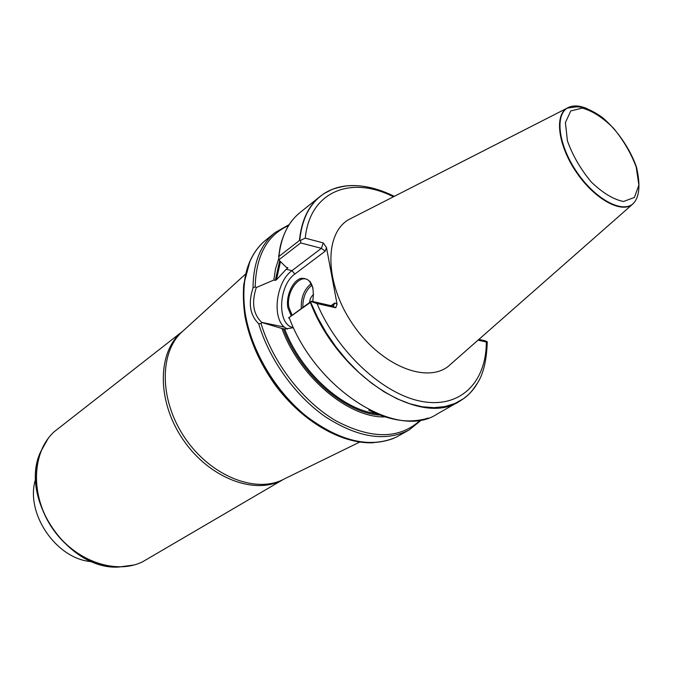 <?xml version="1.0" encoding="UTF-8"?>
<svg xmlns="http://www.w3.org/2000/svg" width="673" height="673" viewBox="0 0 673 673"><rect width="100%" height="100%" fill="white"/><g stroke="black" fill="none" stroke-linecap="round" stroke-linejoin="round"><path stroke-width="1.01" d="M182.871 331.108L54.05 431.856C31.724 452.517 30.15 495.53 52.385 528.019C74.392 560.668 114.94 575.062 142.382 561.921L283.535 479.327M354.074 216.874L348.21 219.869C324.024 234.524 324.882 283.526 352.66 324.092C380.127 364.867 425.353 383.728 447.898 366.659L452.845 362.31M310.665 302.211L317.69 317.648L326.212 332.689L336.054 347.032L347.007 360.375L358.844 372.447L371.311 382.996L384.148 391.837L397.095 398.803L409.882 403.8L422.265 406.761L434.018 407.67L444.929 406.576L454.839 403.531L463.571 398.643L459.398 401.369C420.734 427.633 338.283 376.316 310.371 302.446L311.389 301.63L317.017 303.565L335.743 307.763L337.072 304.162L326.481 247.521L323.259 242.911L305.248 238.149L300.705 240.278L300.654 242.928L321.374 248.329L291.956 270.664L286.218 269.267L287.901 267.711L286.126 267.189L278.79 259.904L278.916 256.48L299.451 240.471L300.705 240.278M478.915 339.385L484.804 340.723L487.218 341.665L487.244 342.17L478.023 340.168M346.183 186.017C337.955 186.875 330.552 189.416 323.965 193.639L320.188 196.373C308.31 205.997 301.395 220.694 299.451 240.471M463.335 398.862C469.695 394.294 474.793 388.355 478.621 381.027M310.371 302.446L288.532 317.925L311.389 301.193L332.033 305.904L335.322 307.729M278.588 259.122L275.476 269.023L273.852 280.035L275.316 280.38L276.46 279.791L286.218 269.267M292.763 327.818L284.687 328.996L281.903 328.466C299.594 377.216 348.816 418.312 385.234 416.907M289.247 224.572L275.148 232.522C260.611 244.417 253.233 262.874 253.023 287.909L255.202 286.774L256.287 287.539L273.852 280.035M275.148 232.522L263.74 241.792C247.176 257.296 240.968 280.877 245.098 312.533C250.802 349.758 275.08 391.038 306.358 416.259C340.277 441.631 370.285 448.571 396.372 437.088L409.192 429.904C385.94 442.035 358.145 437.753 325.816 417.067C295.59 396.246 269.402 359.887 258.701 323.747C249.944 315.141 248.051 303.195 253.023 287.909M584.442 107.873C577.341 105.333 571.486 105.451 566.868 108.235L566.456 108.504C554.3 116.345 558.481 146.083 576.332 172.187C594.015 198.409 620.119 213.257 631.888 204.844L632.561 204.213C639.426 197.879 640.738 185.538 636.498 167.19C630.012 148.548 616.964 129.637 601.973 117.161C584.652 105.081 577.417 107.243 576.189 106.856L567.297 108.109C554.72 115.554 558.708 145.536 576.744 171.909C594.604 198.392 621.011 213.164 632.561 204.213M281.903 328.466L261.873 322.518L261.048 323.511L258.701 323.747M278.79 259.904L300.654 242.928M261.873 322.518L261.671 322.35C253.225 314.198 251.433 302.598 256.287 287.539M291.224 315.738L287.825 307.628C285.714 295.927 292.73 280.422 301.21 278.286C310.943 278.058 314.787 285.798 312.743 301.504M311.389 301.63L311.389 301.193M337.072 304.162L334.876 302.959L333.556 305.584L332.033 305.904M292.57 327.406C276.754 323.965 278.588 285.133 294.9 274.02L325.227 251.147L321.374 248.329L323.259 242.911M313.021 288.052L309.588 281.415C300.966 271.539 285.537 291.316 288.919 307.41L292.107 315.107M309.546 302.522C309.95 298.829 311.313 296.154 313.635 294.496C311.313 296.154 309.95 298.829 309.546 302.522M182.846 331.133C157.289 350.717 156.212 400.628 183.106 439.662C209.69 478.907 256.472 495.917 283.913 479.109M393.419 196.794C351.457 175.342 309.874 190.939 305.248 238.149M317.017 303.565C337.779 352.829 384.039 395.009 422.467 401.545C461.03 408.351 486.327 381.625 486.343 342.052M356.118 185.639C344.071 185.041 333.446 187.658 324.251 193.504C310.144 202.792 301.975 218.414 299.754 240.362M320.188 196.373L300.04 212.55C288.094 222.225 281.053 236.871 278.916 256.48M289.188 317.715C316.276 390.491 397.97 440.47 436.945 414.131L459.398 401.369M287.834 267.652L287.783 268.081M280.473 261.587L276.46 279.791M284.687 328.996C300.865 372.034 342.229 409.554 376.316 413.617M283.383 328.769C300.141 374.23 344.845 413.348 380.009 415.09M279.674 260.796L275.316 280.38M288.624 225.548C267.139 235.171 255.992 255.58 255.202 286.774M587.495 108.841C579.276 105.232 572.538 104.988 567.297 108.109L566.868 108.235M636.221 167.064L638.862 185.109L634.412 197.467L623.484 201.496C613.473 199.486 602.747 193 591.298 182.038C580.572 169.116 572.614 155.396 567.432 140.884L565.387 122.553L570.788 110.936L582.296 108.101C592.29 110.809 602.663 117.472 613.423 128.089C623.459 140.295 631.055 153.284 636.221 167.064M261.048 323.511C272.826 362.671 302.959 401.638 336.096 420.903C371.647 439.578 399.829 439.259 420.65 419.944M261.545 243.895C246.436 259.585 240.884 282.517 244.888 312.709C250.499 349.262 273.978 389.751 304.499 415.056C337.56 440.588 367.265 448.353 393.604 438.359M245.595 274.029L183.569 330.493C159.156 350.641 158.668 399.56 184.966 437.98C210.986 476.585 256.632 494.167 284.359 478.907L359.719 442.068M52.284 433.622C31.109 455.066 30.697 497.625 53.091 529.331C75.275 561.173 115.142 574.927 142.205 561.989M48.069 438.56L40.506 452.054C18.911 497.86 68.074 570.258 118.616 567.061L133.952 565.009M35.719 478.764C24.421 512.599 56.406 559.692 92.024 561.677M294.9 274.02L291.956 270.664C276.527 281.423 271.69 316.722 284.292 327.086L287.127 329.097M325.227 251.147L326.481 247.521M334.876 302.959L331.032 305.677M301.277 308.495C300.848 297.525 304.171 289.239 311.254 283.627M312.011 285.108C305.794 290.172 302.732 297.584 302.842 307.359M394.294 196.348C378.377 188.507 363.513 184.957 349.691 185.706C343.087 185.899 333.522 188.718 331.293 189.845L323.965 193.639M278.639 256.808L280.01 247.79C281.457 239.933 286.454 226.835 292.78 219.743M297.247 214.973L300.04 212.55M566.456 108.504L348.21 219.869M631.888 204.844L447.898 366.659M463.571 398.643C467.928 395.076 470.587 393.68 477.569 382.903C483.424 373.801 486.655 360.223 487.244 342.17M428.205 418.017C424.427 419.599 411.952 421.878 401.907 420.482C391.181 419.279 380.11 415.805 368.695 410.076M421.794 419.725L409.192 429.904M373.465 442.758C341.539 444.264 302.135 421.525 275.021 384.712C259.635 362.966 249.641 340.294 245.022 316.68C243.365 305.34 242.953 294.513 243.794 284.208L250.028 260.981M261.671 322.35L284.292 327.086L287.405 329.08M332.47 305.946L335.743 307.763M310.152 281.55L309.588 281.415"/></g></svg>
